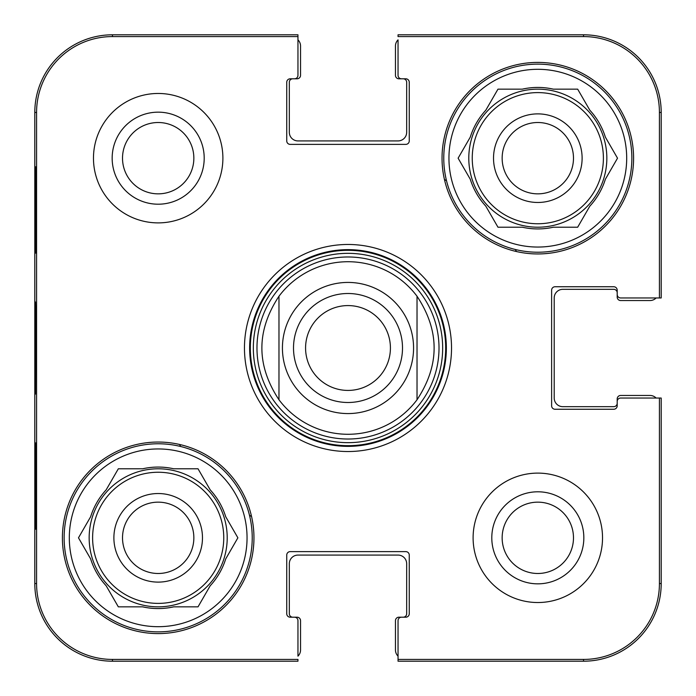 <?xml version="1.0" encoding="UTF-8"?>
<svg xmlns="http://www.w3.org/2000/svg" width="696" height="696" viewBox="0 0 696 696"><rect width="100%" height="100%" fill="white"/><g stroke="black" fill="none" stroke-linecap="round" stroke-linejoin="round"><path stroke-width="1.04" d="M502.147 537.817A35.67 35.67 0 0 1 555.652 506.932A35.67 35.67 0 0 1 555.652 568.71A35.67 35.67 0 0 1 502.147 537.817M122.513 158.183A35.67 35.67 0 0 1 176.018 127.29A35.67 35.67 0 0 1 176.018 189.068A35.67 35.67 0 0 1 122.513 158.183M573.487 158.183A35.67 35.67 0 0 1 519.982 189.068A35.67 35.67 0 0 1 519.982 127.29A35.67 35.67 0 0 1 573.487 158.183M193.853 537.817A35.67 35.67 0 0 1 140.348 568.71A35.67 35.67 0 0 1 140.348 506.932A35.67 35.67 0 0 1 193.853 537.817M515.284 249.49A194.132 194.132 0 0 1 516.476 251.543M180.716 446.51A194.132 194.132 0 0 1 179.524 444.457M444.457 179.524A194.132 194.132 0 0 1 446.51 180.716M251.543 516.476A194.132 194.132 0 0 1 249.49 515.284M64.136 537.817A94.047 94.047 0 0 1 205.207 456.376A94.047 94.047 0 0 1 205.207 619.266A94.047 94.047 0 0 1 64.136 537.817M443.77 158.183A94.047 94.047 0 0 1 584.84 76.734A94.047 94.047 0 0 1 584.84 239.624A94.047 94.047 0 0 1 443.77 158.183M439.011 348A91.011 91.011 0 0 0 302.49 269.178A91.011 91.011 0 0 0 302.49 426.822A91.011 91.011 0 0 0 439.011 348M417.026 296.235A86.278 86.278 0 0 0 278.974 296.235L278.974 399.765A86.278 86.278 0 0 0 417.026 399.765L417.026 296.235C439.82 330.748 439.82 365.252 417.026 399.765L417.026 296.235A86.278 86.278 0 0 0 278.974 296.235C256.18 330.748 256.18 365.252 278.974 399.765L278.974 296.235M202.475 537.817A44.3 44.3 0 0 0 136.033 499.458A44.3 44.3 0 0 0 136.033 576.184A44.3 44.3 0 0 0 202.475 537.817M78.483 537.817L90.637 516.754A70.748 70.748 0 0 1 106.166 489.853L118.329 468.791L142.654 468.791A70.748 70.748 0 0 1 173.713 468.791L198.029 468.791L210.192 489.853A70.748 70.748 0 0 1 225.721 516.754L237.884 537.817L225.721 558.879A70.748 70.748 0 0 1 210.192 585.78L198.029 606.842L173.713 606.842A70.748 70.748 0 0 1 142.654 606.842L118.329 606.842L106.166 585.78A70.748 70.748 0 0 1 90.637 558.879L78.483 537.817M69.313 537.817A88.871 88.871 0 0 1 202.614 460.856A88.871 88.871 0 0 1 202.614 614.785A88.871 88.871 0 0 1 69.313 537.817M89.158 537.817A69.026 69.026 0 0 1 192.696 478.039A69.026 69.026 0 0 1 192.696 597.594A69.026 69.026 0 0 1 89.158 537.817M582.117 158.183A44.3 44.3 0 0 0 515.666 119.816A44.3 44.3 0 0 0 515.666 196.542A44.3 44.3 0 0 0 582.117 158.183M458.116 158.183L470.278 137.121A70.748 70.748 0 0 1 485.808 110.22L497.971 89.158L522.287 89.158A70.748 70.748 0 0 1 553.346 89.158L577.671 89.158L589.834 110.22A70.748 70.748 0 0 1 605.363 137.121L617.517 158.183L605.363 179.246A70.748 70.748 0 0 1 589.834 206.147L577.671 227.209L553.346 227.209A70.748 70.748 0 0 1 522.287 227.209L497.971 227.209L485.808 206.147A70.748 70.748 0 0 1 470.278 179.246L458.116 158.183M448.946 158.183A88.871 88.871 0 0 1 582.256 81.215A88.871 88.871 0 0 1 582.256 235.144A88.871 88.871 0 0 1 448.946 158.183M468.791 158.183A69.026 69.026 0 0 1 572.33 98.406A69.026 69.026 0 0 1 572.33 217.961A69.026 69.026 0 0 1 468.791 158.183M35.409 253.092L35.861 253.092L35.409 253.092L35.409 166.814L35.861 166.814L35.861 253.092M35.409 166.814L35.861 166.814M35.409 529.186L35.861 529.186L35.409 529.186L35.409 442.908L35.861 442.908L35.861 529.186M35.409 442.908L35.861 442.908M35.035 347.983L35.444 394.154L35.722 316.115L35.435 301.907L35.035 347.983M36.575 583.544L36.575 112.456A75.873 75.873 0 0 1 112.456 36.575L297.958 36.575L297.958 34.8L112.456 34.8A77.656 77.656 0 0 0 34.8 112.456L34.8 583.544A77.656 77.656 0 0 0 112.456 661.2L297.958 661.2L297.958 659.425L112.456 659.425A75.873 75.873 0 0 1 36.575 583.544L34.8 583.544M112.16 158.183A46.023 46.023 0 0 0 181.195 198.038A46.023 46.023 0 0 0 181.195 118.329A46.023 46.023 0 0 0 112.16 158.183M491.794 537.817A46.023 46.023 0 0 0 560.828 577.671A46.023 46.023 0 0 0 560.828 497.962A46.023 46.023 0 0 0 491.794 537.817M398.042 656.145A8.63 8.63 0 0 1 395.459 649.986L395.459 620.649A3.454 3.454 0 0 1 398.904 617.195L403.219 617.195A3.454 3.454 0 0 0 406.673 613.742L406.673 563.699A8.63 8.63 0 0 0 398.042 555.077L297.958 555.077A8.63 8.63 0 0 0 289.327 563.699L289.327 613.742A3.454 3.454 0 0 0 292.781 617.195L297.096 617.195A3.454 3.454 0 0 1 300.541 620.649L300.541 649.986A8.63 8.63 0 0 1 297.958 656.145L297.958 620.649A3.454 3.454 0 0 0 294.504 617.195L290.189 617.195A3.454 3.454 0 0 1 286.743 613.742L286.743 555.077A3.454 3.454 0 0 1 290.189 551.623L405.811 551.623A3.454 3.454 0 0 1 409.257 555.077L409.257 613.742A3.454 3.454 0 0 1 405.811 617.195L401.496 617.195A3.454 3.454 0 0 0 398.042 620.649L398.042 661.2L583.544 661.2A77.656 77.656 0 0 0 661.2 583.544L661.2 398.042L620.649 398.042A3.454 3.454 0 0 0 617.195 401.496L617.195 405.811A3.454 3.454 0 0 1 613.742 409.257L555.077 409.257A3.454 3.454 0 0 1 551.623 405.811L551.623 290.189A3.454 3.454 0 0 1 555.077 286.743L613.742 286.743A3.454 3.454 0 0 1 617.195 290.189L617.195 294.504A3.454 3.454 0 0 0 620.649 297.958L661.2 297.958L661.2 112.456A77.656 77.656 0 0 0 583.544 34.8L398.042 34.8L398.042 36.575L583.544 36.575A75.873 75.873 0 0 1 659.425 112.456L659.425 297.958M253.953 537.817A95.77 95.77 0 0 1 110.299 620.762A95.77 95.77 0 0 1 110.299 454.88A95.77 95.77 0 0 1 253.953 537.817M633.586 158.183A95.77 95.77 0 0 1 489.932 241.12A95.77 95.77 0 0 1 489.932 75.238A95.77 95.77 0 0 1 633.586 158.183M602.527 537.817A64.711 64.711 0 0 1 505.461 593.862A64.711 64.711 0 0 1 505.461 481.78A64.711 64.711 0 0 1 602.527 537.817M222.894 158.183A64.711 64.711 0 0 1 125.828 214.22A64.711 64.711 0 0 1 125.828 102.138A64.711 64.711 0 0 1 222.894 158.183M249.638 348A98.362 98.362 0 0 1 397.181 262.818A98.362 98.362 0 0 1 397.181 433.182A98.362 98.362 0 0 1 249.638 348M244.461 348A103.539 103.539 0 0 0 399.765 437.662A103.539 103.539 0 0 0 399.765 258.338A103.539 103.539 0 0 0 244.461 348M297.958 39.855A8.63 8.63 0 0 1 300.541 46.014L300.541 75.351A3.454 3.454 0 0 1 297.096 78.805L292.781 78.805A3.454 3.454 0 0 0 289.327 82.258L289.327 132.301A8.63 8.63 0 0 0 297.958 140.923L398.042 140.923A8.63 8.63 0 0 0 406.673 132.301L406.673 82.258A3.454 3.454 0 0 0 403.219 78.805L398.904 78.805A3.454 3.454 0 0 1 395.459 75.351L395.459 46.014A8.63 8.63 0 0 1 398.042 39.855L398.042 75.351A3.454 3.454 0 0 0 401.496 78.805L405.811 78.805A3.454 3.454 0 0 1 409.257 82.258L409.257 140.923A3.454 3.454 0 0 1 405.811 144.376L290.189 144.376A3.454 3.454 0 0 1 286.743 140.923L286.743 82.258A3.454 3.454 0 0 1 290.189 78.805L294.504 78.805A3.454 3.454 0 0 0 297.958 75.351L297.958 36.575M656.145 297.958A8.63 8.63 0 0 1 649.986 300.541L620.649 300.541A3.454 3.454 0 0 1 617.195 297.096L617.195 292.781A3.454 3.454 0 0 0 613.742 289.327L562.838 289.327A8.63 8.63 0 0 0 554.207 297.958L554.207 398.042A8.63 8.63 0 0 0 562.838 406.673L613.742 406.673A3.454 3.454 0 0 0 617.195 403.219L617.195 398.904A3.454 3.454 0 0 1 620.649 395.459L649.986 395.459A8.63 8.63 0 0 1 656.145 398.042L659.425 398.042L659.425 583.544A75.873 75.873 0 0 1 583.544 659.425L398.042 659.425M390.421 348A42.421 42.421 0 0 1 326.789 384.74A42.421 42.421 0 0 1 326.789 311.26A42.421 42.421 0 0 1 390.421 348M402.505 348A54.505 54.505 0 0 0 320.752 300.803A54.505 54.505 0 0 0 320.752 395.197A54.505 54.505 0 0 0 402.505 348M417.026 399.765A86.278 86.278 0 0 1 278.974 399.765M445.684 348A97.684 97.684 0 0 0 299.158 263.41A97.684 97.684 0 0 0 299.158 432.59A97.684 97.684 0 0 0 445.684 348M442.665 348A94.665 94.665 0 0 0 300.663 266.02A94.665 94.665 0 0 0 300.663 429.98A94.665 94.665 0 0 0 442.665 348M92.612 537.817A65.572 65.572 0 0 1 190.965 481.032A65.572 65.572 0 0 1 190.965 594.61A65.572 65.572 0 0 1 92.612 537.817M472.245 158.183A65.572 65.572 0 0 1 570.607 101.39A65.572 65.572 0 0 1 570.607 214.968A65.572 65.572 0 0 1 472.245 158.183M34.8 112.456L36.575 112.456M661.2 112.456L659.425 112.456M112.456 34.8L112.456 36.575M583.544 661.2L583.544 659.425M661.2 583.544L659.425 583.544M112.456 661.2L112.456 659.425M583.544 34.8L583.544 36.575M348 282.428A65.572 65.572 0 0 1 413.572 348A65.572 65.572 0 0 1 348 413.572A65.572 65.572 0 0 1 282.428 348A65.572 65.572 0 0 1 348 282.428"/></g></svg>
